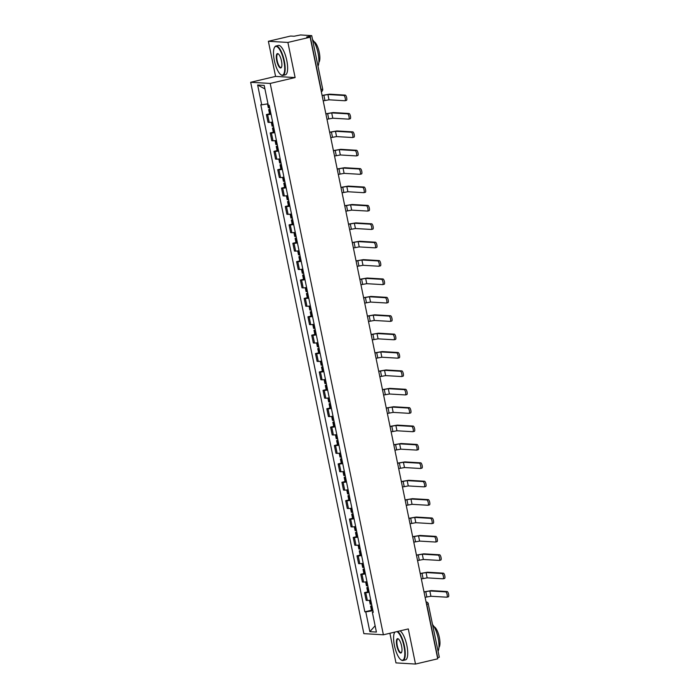 <?xml version="1.0" encoding="UTF-8"?>
<svg xmlns="http://www.w3.org/2000/svg" width="699" height="699" viewBox="0 0 699 699"><rect width="100%" height="100%" fill="white"/><g stroke="black" fill="none" stroke-linecap="round" stroke-linejoin="round"><path stroke-width="1.05" d="M389.893 633.268L395.975 662.897L415.503 664.05L437.731 658.808L310.138 37.196L287.901 42.438L268.372 41.285L275.581 76.409L250.67 82.281L363.856 633.644L383.384 634.797L270.198 83.434L295.118 77.563L287.901 42.438M268.372 41.285L290.609 36.042L294.061 36.243L300.544 34.95L311.728 35.649L322.685 89.035L321.103 89.568L310.138 36.173L311.728 35.649M415.503 664.05L408.295 628.925L383.384 634.797M439.19 657.217L437.74 657.785L426.783 604.399A2.412 0.751 -103.3 0 0 426.224 602.748M310.138 36.173L306.678 36.995L310.138 37.196M271.029 114.243A5.557 0.489 168.4 0 1 267.621 114.627L266.424 114.557L268.023 122.334L269.22 122.404A5.557 0.489 -11.6 0 0 272.627 122.019M269.552 113.823L266.424 114.557M274.803 132.627A5.557 0.489 168.4 0 1 271.395 133.011L270.198 132.941L271.797 140.726L272.994 140.796A5.557 0.489 -11.6 0 0 276.402 140.412M273.326 132.207L270.198 132.941M278.578 151.019A5.557 0.489 168.4 0 1 275.17 151.403L273.973 151.333L275.572 159.11L276.76 159.18A5.557 0.489 -11.6 0 0 280.177 158.795M277.101 150.591L273.973 151.333M282.352 169.403A5.557 0.489 168.4 0 1 278.945 169.787L277.748 169.717L279.347 177.494L280.535 177.563A5.557 0.489 -11.6 0 0 283.951 177.179M280.876 168.983L277.748 169.717M286.127 187.786A5.557 0.489 168.4 0 1 282.719 188.171L281.522 188.101L283.121 195.886L284.31 195.956A5.557 0.489 -11.6 0 0 287.726 195.571M284.65 187.367L281.522 188.101M289.902 206.179A5.557 0.489 168.4 0 1 286.494 206.563L285.297 206.493L286.896 214.27L288.084 214.34A5.557 0.489 -11.6 0 0 291.5 213.955M288.425 205.751L285.297 206.493M293.676 224.562A5.557 0.489 168.4 0 1 290.268 224.947L289.071 224.877L290.67 232.653L291.859 232.723A5.557 0.489 -11.6 0 0 295.266 232.339M292.199 224.143L289.071 224.877M297.451 242.946A5.557 0.489 168.4 0 1 294.043 243.331L292.846 243.261L294.445 251.046L295.633 251.116A5.557 0.489 -11.6 0 0 299.041 250.731M295.974 242.527L292.846 243.261M301.225 261.339A5.557 0.489 168.4 0 1 297.809 261.723L296.621 261.653L298.22 269.43L299.408 269.499A5.557 0.489 -11.6 0 0 302.816 269.115M299.749 260.91L296.621 261.653M305 279.722A5.557 0.489 168.4 0 1 301.584 280.107L300.395 280.037L301.994 287.813L303.183 287.883A5.557 0.489 -11.6 0 0 306.59 287.499M303.523 279.303L300.395 280.037M308.775 298.106A5.557 0.489 168.4 0 1 305.358 298.499L304.17 298.421L305.769 306.206L306.957 306.276A5.557 0.489 -11.6 0 0 310.365 305.891M307.298 297.687L304.17 298.421M312.549 316.498A5.557 0.489 168.4 0 1 309.133 316.883L307.944 316.813L309.543 324.589L310.732 324.659A5.557 0.489 -11.6 0 0 314.139 324.275M311.072 316.07L307.944 316.813M316.315 334.882A5.557 0.489 168.4 0 1 312.907 335.267L311.719 335.197L313.318 342.973L314.506 343.043A5.557 0.489 -11.6 0 0 317.914 342.659M314.847 334.463L311.719 335.197M320.09 353.266A5.557 0.489 168.4 0 1 316.682 353.659L315.494 353.58L317.093 361.366L318.281 361.435A5.557 0.489 -11.6 0 0 321.689 361.051M318.622 352.846L315.494 353.58M323.864 371.658A5.557 0.489 168.4 0 1 320.457 372.043L319.268 371.973L320.867 379.749L322.056 379.819A5.557 0.489 -11.6 0 0 325.463 379.435M322.396 371.23L319.268 371.973M327.639 390.042A5.557 0.489 168.4 0 1 324.231 390.426L323.043 390.357L324.642 398.133L325.83 398.212A5.557 0.489 -11.6 0 0 329.238 397.818M326.171 389.623L323.043 390.357M331.413 408.434A5.557 0.489 168.4 0 1 328.006 408.819L326.817 408.74L328.416 416.525L329.605 416.595A5.557 0.489 -11.6 0 0 333.012 416.211M329.945 408.006L326.817 408.74M335.188 426.818A5.557 0.489 168.4 0 1 331.78 427.203L330.592 427.133L332.191 434.909L333.379 434.979A5.557 0.489 -11.6 0 0 336.787 434.595M333.72 426.39L330.592 427.133M338.963 445.202A5.557 0.489 168.4 0 1 335.555 445.586L334.367 445.516L335.957 453.293L337.154 453.371A5.557 0.489 -11.6 0 0 340.562 452.978M337.495 444.782L334.367 445.516M342.737 463.594A5.557 0.489 168.4 0 1 339.33 463.979L338.141 463.909L339.731 471.685L340.929 471.755A5.557 0.489 -11.6 0 0 344.336 471.371M341.261 463.166L338.141 463.909M346.512 481.978A5.557 0.489 168.4 0 1 343.104 482.362L341.916 482.293L343.506 490.069L344.703 490.139A5.557 0.489 -11.6 0 0 348.111 489.754M345.035 481.559L341.916 482.293M350.286 500.362A5.557 0.489 168.4 0 1 346.879 500.746L345.69 500.676L347.281 508.453L348.478 508.531A5.557 0.489 -11.6 0 0 351.885 508.147M348.81 499.942L345.69 500.676M354.061 518.754A5.557 0.489 168.4 0 1 350.653 519.139L349.465 519.069L351.055 526.845L352.252 526.915A5.557 0.489 -11.6 0 0 355.66 526.53M352.584 518.326L349.465 519.069M357.836 537.138A5.557 0.489 168.4 0 1 354.428 537.522L353.24 537.452L354.83 545.229L356.027 545.299A5.557 0.489 -11.6 0 0 359.435 544.914M356.359 536.718L353.24 537.452M361.61 555.522A5.557 0.489 168.4 0 1 358.203 555.906L357.006 555.836L358.604 563.621L359.802 563.691A5.557 0.489 -11.6 0 0 363.209 563.307M360.134 555.102L357.006 555.836M365.385 573.914A5.557 0.489 168.4 0 1 361.977 574.298L360.78 574.229L362.379 582.005L363.576 582.075A5.557 0.489 -11.6 0 0 366.984 581.69M363.908 573.486L360.78 574.229M369.159 592.298A5.557 0.489 168.4 0 1 365.752 592.682L364.555 592.612L366.154 600.389L367.351 600.458A5.557 0.489 -11.6 0 0 370.758 600.074M367.683 591.878L364.555 592.612M267.979 103.819L261.706 104.824L257.643 85.016L264.205 85.409L268.267 105.208L269.185 105.261L373.266 612.315L372.349 612.254L376.412 632.062L369.85 631.669L365.787 611.87L372.943 610.725M261.706 104.824L260.788 104.763L364.869 611.817L365.787 611.87M250.67 82.281L270.198 83.434M275.581 76.409L295.118 77.563M371.457 610.262L364.869 611.817M373.187 611.922L372.349 612.254M257.643 85.016L264.921 88.93M375.118 625.762L369.85 631.669M323.209 100.866L329.011 99.808L344.887 100.752A2.717 0.848 -103.3 0 0 344.974 100.743A2.717 0.848 -103.3 0 0 345.201 98.026A2.717 0.848 -103.3 0 0 343.803 95.448L345.254 95.108A2.717 0.848 76.7 0 1 346.652 97.685A2.717 0.848 76.7 0 1 346.424 100.403A2.717 0.848 76.7 0 1 346.346 100.411L345.044 100.717M269.692 107.725A9.183 0.813 168.4 0 1 269.15 107.777L268.311 107.768L267.516 103.898M269.98 109.158L268.696 109.647L269.534 109.664A9.183 0.813 -11.6 0 0 270.076 109.612M268.696 109.647L269.578 113.954L270.417 113.972A9.183 0.813 -11.6 0 0 270.959 113.911M322.117 95.562L327.927 94.505L343.803 95.448M345.254 95.108L329.378 94.164L322.09 95.422M326.983 119.258L332.785 118.201L348.661 119.136A2.717 0.848 -103.3 0 0 348.749 119.136A2.717 0.848 -103.3 0 0 348.976 116.418A2.717 0.848 -103.3 0 0 347.578 113.832L349.028 113.491A2.717 0.848 76.7 0 1 350.426 116.069A2.717 0.848 76.7 0 1 350.199 118.786A2.717 0.848 76.7 0 1 350.12 118.795L348.818 119.101M273.466 126.108A9.183 0.813 168.4 0 1 272.925 126.17L272.086 126.152L271.282 122.238M273.755 127.541L272.47 128.039L273.309 128.057A9.183 0.813 -11.6 0 0 273.851 127.996M272.47 128.039L273.353 132.338L274.191 132.356A9.183 0.813 -11.6 0 0 274.733 132.294M325.891 113.954L331.702 112.897L347.578 113.832M349.028 113.491L333.152 112.548L325.865 113.806M330.749 137.642L336.56 136.585L352.436 137.528A2.717 0.848 -103.3 0 0 352.514 137.52A2.717 0.848 -103.3 0 0 352.75 134.802A2.717 0.848 -103.3 0 0 351.352 132.225L352.803 131.875A2.717 0.848 76.7 0 1 354.201 134.461A2.717 0.848 76.7 0 1 353.974 137.179A2.717 0.848 76.7 0 1 353.895 137.179L352.593 137.485M277.241 144.492A9.183 0.813 168.4 0 1 276.69 144.553L275.86 144.536L275.057 140.621M277.529 145.934L276.245 146.423L277.084 146.44A9.183 0.813 -11.6 0 0 277.625 146.379M276.245 146.423L277.127 150.722L277.966 150.739A9.183 0.813 -11.6 0 0 278.508 150.687M329.666 132.338L335.476 131.281L351.352 132.225M352.803 131.875L336.927 130.94L329.64 132.198M334.524 156.026L340.334 154.968L356.21 155.912A2.717 0.848 -103.3 0 0 356.289 155.903A2.717 0.848 -103.3 0 0 356.525 153.186A2.717 0.848 -103.3 0 0 355.127 150.608L356.577 150.268A2.717 0.848 76.7 0 1 357.975 152.845A2.717 0.848 76.7 0 1 357.748 155.562A2.717 0.848 76.7 0 1 357.67 155.571L356.368 155.877M281.015 162.884A9.183 0.813 168.4 0 1 280.465 162.937L279.635 162.928L278.831 159.005M281.304 164.317L280.019 164.807L280.858 164.824A9.183 0.813 -11.6 0 0 281.4 164.772M280.019 164.807L280.902 169.114L281.741 169.132A9.183 0.813 -11.6 0 0 282.282 169.071M333.44 150.722L339.251 149.665L355.127 150.608M356.577 150.268L340.701 149.324L333.406 150.582M338.299 174.418L344.109 173.361L359.985 174.296A2.717 0.848 -103.3 0 0 360.064 174.296A2.717 0.848 -103.3 0 0 360.3 171.578A2.717 0.848 -103.3 0 0 358.902 168.992L360.352 168.651A2.717 0.848 76.7 0 1 361.75 171.229A2.717 0.848 76.7 0 1 361.523 173.946A2.717 0.848 76.7 0 1 361.444 173.955L360.142 174.261M284.79 181.268A9.183 0.813 168.4 0 1 284.24 181.329L283.41 181.312L282.606 177.397M285.078 182.701L283.794 183.199L284.633 183.217A9.183 0.813 -11.6 0 0 285.175 183.155M283.794 183.199L284.676 187.498L285.515 187.515A9.183 0.813 -11.6 0 0 286.057 187.454M337.215 169.114L343.026 168.057L358.902 168.992M360.352 168.651L344.476 167.716L337.18 168.966M342.073 192.802L347.884 191.744L363.76 192.688A2.717 0.848 -103.3 0 0 363.838 192.679A2.717 0.848 -103.3 0 0 364.074 189.962A2.717 0.848 -103.3 0 0 362.676 187.384L364.127 187.035A2.717 0.848 76.7 0 1 365.525 189.621A2.717 0.848 76.7 0 1 365.297 192.339A2.717 0.848 76.7 0 1 365.21 192.339L363.917 192.644M288.565 199.661A9.183 0.813 168.4 0 1 288.014 199.713L287.184 199.696L286.38 195.781M288.853 201.094L287.569 201.583L288.407 201.6A9.183 0.813 -11.6 0 0 288.949 201.539M287.569 201.583L288.451 205.882L289.29 205.899A9.183 0.813 -11.6 0 0 289.832 205.847M340.99 187.498L346.8 186.441L362.676 187.384M364.127 187.035L348.251 186.1L340.955 187.358M274.331 60.507A14.74 4.596 -103.3 0 0 280.823 74.679A14.74 4.596 -103.3 0 0 283.864 61.066A14.74 4.596 -103.3 0 0 274.436 47.584A14.74 4.596 -103.3 0 0 274.331 60.507M274.55 47.392A15.098 4.71 76.7 0 1 274.655 47.183A15.098 4.71 76.7 0 1 275.965 46.012A15.098 4.71 76.7 0 1 284.318 60.996A15.098 4.71 76.7 0 1 282.894 75.405A15.098 4.71 76.7 0 1 281.199 74.95A15.098 4.71 76.7 0 1 281.015 74.802M276.717 60.647A7.366 2.298 76.7 0 1 278.237 53.84A7.366 2.298 76.7 0 1 281.479 60.927A7.366 2.298 76.7 0 1 281.426 67.392A7.366 2.298 76.7 0 1 276.717 60.647M278.429 53.989A7.007 2.184 -103.3 0 0 277.826 53.893A7.007 2.184 -103.3 0 0 277.171 60.577A7.007 2.184 -103.3 0 0 281.042 67.532A7.007 2.184 -103.3 0 0 281.531 67.165M312.532 39.572A15.098 4.71 76.7 0 1 318.054 53.045A15.098 4.71 76.7 0 1 317.993 66.187M313.982 41.634A10.869 3.39 76.7 0 1 319.251 52.355A10.869 3.39 76.7 0 1 318.858 62.342M275.965 46.012L278.429 45.435A15.098 4.71 76.7 0 1 286.773 60.42A15.098 4.71 76.7 0 1 285.358 74.828L282.894 75.405M394.935 632.079A14.74 4.596 -103.3 0 0 394.533 632.656A14.74 4.596 -103.3 0 0 394.428 645.579A14.74 4.596 -103.3 0 0 400.92 659.76A14.74 4.596 -103.3 0 0 403.961 646.147A14.74 4.596 -103.3 0 0 396.849 631.625M397.609 631.442A15.098 4.71 76.7 0 1 404.415 646.068A15.098 4.71 76.7 0 1 402.991 660.476A15.098 4.71 76.7 0 1 401.305 660.022A15.098 4.71 76.7 0 1 401.112 659.882M396.814 645.719A7.366 2.298 76.7 0 1 398.334 638.912A7.366 2.298 76.7 0 1 401.576 645.998A7.366 2.298 76.7 0 1 401.523 652.464A7.366 2.298 76.7 0 1 396.814 645.719M398.526 639.061A7.007 2.184 -103.3 0 0 397.923 638.965A7.007 2.184 -103.3 0 0 397.268 645.649A7.007 2.184 -103.3 0 0 401.139 652.604A7.007 2.184 -103.3 0 0 401.628 652.246M432.629 624.644A15.098 4.71 76.7 0 1 438.151 638.117A15.098 4.71 76.7 0 1 438.098 651.258M434.079 626.715A10.869 3.39 76.7 0 1 439.356 637.436A10.869 3.39 76.7 0 1 438.963 647.414M400.064 630.865A15.098 4.71 76.7 0 1 406.87 645.492A15.098 4.71 76.7 0 1 405.455 659.9L402.991 660.476M345.848 211.194L351.658 210.128L367.534 211.072A2.717 0.848 -103.3 0 0 367.613 211.063A2.717 0.848 -103.3 0 0 367.849 208.346A2.717 0.848 -103.3 0 0 366.451 205.768L367.901 205.427A2.717 0.848 76.7 0 1 369.299 208.005A2.717 0.848 76.7 0 1 369.072 210.722A2.717 0.848 76.7 0 1 368.985 210.731L367.691 211.037M292.339 218.044A9.183 0.813 168.4 0 1 291.789 218.097L290.959 218.088L290.155 214.165M292.628 219.477L291.343 219.967L292.182 219.984A9.183 0.813 -11.6 0 0 292.724 219.932M291.343 219.967L292.226 224.274L293.064 224.292A9.183 0.813 -11.6 0 0 293.606 224.23M344.764 205.882L350.575 204.824L366.451 205.768M367.901 205.427L352.025 204.484L344.729 205.742M349.622 229.578L355.433 228.521L371.309 229.455A2.717 0.848 -103.3 0 0 371.387 229.455A2.717 0.848 -103.3 0 0 371.615 226.738A2.717 0.848 -103.3 0 0 370.225 224.152L371.676 223.811A2.717 0.848 76.7 0 1 373.074 226.389A2.717 0.848 76.7 0 1 372.838 229.106A2.717 0.848 76.7 0 1 372.759 229.115L371.466 229.421M296.114 236.428A9.183 0.813 168.4 0 1 295.563 236.489L294.733 236.472L293.929 232.557M296.402 237.861L295.118 238.359L295.957 238.376A9.183 0.813 -11.6 0 0 296.498 238.315M295.118 238.359L296 242.658L296.839 242.675A9.183 0.813 -11.6 0 0 297.381 242.614M348.539 224.274L354.341 223.217L370.225 224.152M371.676 223.811L355.8 222.876L348.504 224.126M353.397 247.962L359.207 246.904L375.083 247.848A2.717 0.848 -103.3 0 0 375.162 247.839A2.717 0.848 -103.3 0 0 375.389 245.122A2.717 0.848 -103.3 0 0 374 242.544L375.45 242.195A2.717 0.848 76.7 0 1 376.848 244.781A2.717 0.848 76.7 0 1 376.612 247.498A2.717 0.848 76.7 0 1 376.534 247.498L375.241 247.813M299.88 254.82A9.183 0.813 168.4 0 1 299.338 254.873L298.508 254.855L297.704 250.941M300.177 256.253L298.892 256.743L299.731 256.76A9.183 0.813 -11.6 0 0 300.273 256.699M298.892 256.743L299.775 261.042L300.614 261.059A9.183 0.813 -11.6 0 0 301.155 261.007M352.313 242.658L358.115 241.601L374 242.544M375.45 242.195L359.574 241.26L352.279 242.518M357.172 266.354L362.982 265.288L378.858 266.232A2.717 0.848 -103.3 0 0 378.937 266.223A2.717 0.848 -103.3 0 0 379.164 263.506A2.717 0.848 -103.3 0 0 377.775 260.928L379.225 260.587A2.717 0.848 76.7 0 1 380.623 263.165A2.717 0.848 76.7 0 1 380.387 265.882A2.717 0.848 76.7 0 1 380.308 265.891L379.015 266.197M303.654 273.204A9.183 0.813 168.4 0 1 303.113 273.257L302.283 273.248L301.479 269.325M303.951 274.637L302.667 275.126L303.497 275.144A9.183 0.813 -11.6 0 0 304.048 275.091M302.667 275.126L303.549 279.434L304.388 279.451A9.183 0.813 -11.6 0 0 304.93 279.39M356.088 261.05L361.89 259.984L377.775 260.928M379.225 260.587L363.349 259.644L356.053 260.902M360.946 284.738L366.757 283.68L382.633 284.615A2.717 0.848 -103.3 0 0 382.711 284.615A2.717 0.848 -103.3 0 0 382.938 281.898A2.717 0.848 -103.3 0 0 381.54 279.312L383 278.971A2.717 0.848 76.7 0 1 384.398 281.548A2.717 0.848 76.7 0 1 384.162 284.266A2.717 0.848 76.7 0 1 384.083 284.275L382.79 284.58M307.429 291.588A9.183 0.813 168.4 0 1 306.887 291.649L306.057 291.632L305.253 287.717M307.726 293.021L306.442 293.519L307.272 293.536A9.183 0.813 -11.6 0 0 307.822 293.475M306.442 293.519L307.324 297.818L308.163 297.835A9.183 0.813 -11.6 0 0 308.705 297.774M359.863 279.434L365.664 278.377L381.54 279.312M383 278.971L367.124 278.036L359.828 279.294M364.721 303.121L370.531 302.064L386.407 303.008A2.717 0.848 -103.3 0 0 386.486 302.999A2.717 0.848 -103.3 0 0 386.713 300.282A2.717 0.848 -103.3 0 0 385.315 297.704L386.774 297.355A2.717 0.848 76.7 0 1 388.172 299.941A2.717 0.848 76.7 0 1 387.936 302.658A2.717 0.848 76.7 0 1 387.858 302.658L386.564 302.973M311.204 309.98A9.183 0.813 168.4 0 1 310.662 310.033L309.832 310.015L309.028 306.101M311.501 311.413L310.216 311.903L311.046 311.92A9.183 0.813 -11.6 0 0 311.597 311.859M310.216 311.903L311.099 316.21L311.929 316.219A9.183 0.813 -11.6 0 0 312.479 316.166M363.637 297.818L369.439 296.76L385.315 297.704M386.774 297.355L370.898 296.42L363.602 297.678M368.495 321.514L374.306 320.448L390.182 321.391A2.717 0.848 -103.3 0 0 390.26 321.383A2.717 0.848 -103.3 0 0 390.488 318.665A2.717 0.848 -103.3 0 0 389.09 316.088L390.549 315.747A2.717 0.848 76.7 0 1 391.938 318.325A2.717 0.848 76.7 0 1 391.711 321.042A2.717 0.848 76.7 0 1 391.632 321.051L390.339 321.357M314.978 328.364A9.183 0.813 168.4 0 1 314.436 328.425L313.598 328.408L312.794 324.485M315.275 329.797L313.991 330.286L314.821 330.304A9.183 0.813 -11.6 0 0 315.371 330.251M313.991 330.286L314.873 334.594L315.703 334.611A9.183 0.813 -11.6 0 0 316.254 334.55M367.403 316.21L373.214 315.144L389.09 316.088M390.549 315.747L374.664 314.803L367.377 316.062M372.27 339.897L378.08 338.84L393.956 339.775A2.717 0.848 -103.3 0 0 394.035 339.775A2.717 0.848 -103.3 0 0 394.262 337.058A2.717 0.848 -103.3 0 0 392.864 334.471L394.323 334.131A2.717 0.848 76.7 0 1 395.713 336.717A2.717 0.848 76.7 0 1 395.485 339.426A2.717 0.848 76.7 0 1 395.407 339.434L394.105 339.74M318.753 346.748A9.183 0.813 168.4 0 1 318.211 346.809L317.372 346.791L316.568 342.877M319.05 348.181L317.765 348.679L318.595 348.696A9.183 0.813 -11.6 0 0 319.146 348.635M317.765 348.679L318.648 352.978L319.478 352.995A9.183 0.813 -11.6 0 0 320.028 352.934M371.178 334.594L376.988 333.537L392.864 334.471M394.323 334.131L378.439 333.196L371.152 334.454M376.045 358.281L381.855 357.224L397.731 358.168A2.717 0.848 -103.3 0 0 397.81 358.159A2.717 0.848 -103.3 0 0 398.037 355.442A2.717 0.848 -103.3 0 0 396.639 352.864L398.098 352.514A2.717 0.848 76.7 0 1 399.487 355.101A2.717 0.848 76.7 0 1 399.26 357.818A2.717 0.848 76.7 0 1 399.181 357.827L397.88 358.133M322.527 365.14A9.183 0.813 168.4 0 1 321.986 365.193L321.147 365.175L320.343 361.261M322.824 366.573L321.54 367.062L322.37 367.08A9.183 0.813 -11.6 0 0 322.921 367.019M321.54 367.062L322.422 371.37L323.253 371.379A9.183 0.813 -11.6 0 0 323.803 371.326M374.952 352.978L380.763 351.92L396.639 352.864M398.098 352.514L382.213 351.58L374.926 352.838M379.819 376.674L385.63 375.608L401.506 376.551A2.717 0.848 -103.3 0 0 401.584 376.543A2.717 0.848 -103.3 0 0 401.811 373.825A2.717 0.848 -103.3 0 0 400.413 371.248L401.864 370.907A2.717 0.848 76.7 0 1 403.262 373.484A2.717 0.848 76.7 0 1 403.035 376.202A2.717 0.848 76.7 0 1 402.956 376.211L401.654 376.516M326.302 383.524A9.183 0.813 168.4 0 1 325.76 383.585L324.921 383.568L324.118 379.644M326.599 384.957L325.315 385.455L326.145 385.464A9.183 0.813 -11.6 0 0 326.686 385.411M325.315 385.455L326.197 389.754L327.027 389.771A9.183 0.813 -11.6 0 0 327.578 389.71M378.727 371.37L384.537 370.304L400.413 371.248M401.864 370.907L385.988 369.963L378.701 371.221M383.594 395.057L389.404 394L405.28 394.935A2.717 0.848 -103.3 0 0 405.359 394.935A2.717 0.848 -103.3 0 0 405.586 392.218A2.717 0.848 -103.3 0 0 404.188 389.631L405.638 389.291A2.717 0.848 76.7 0 1 407.036 391.877A2.717 0.848 76.7 0 1 406.809 394.586A2.717 0.848 76.7 0 1 406.731 394.594L405.429 394.9M330.077 401.908A9.183 0.813 168.4 0 1 329.535 401.969L328.696 401.951L327.892 398.037M330.374 403.34L329.089 403.839L329.919 403.856A9.183 0.813 -11.6 0 0 330.461 403.795M329.089 403.839L329.972 408.137L330.802 408.155A9.183 0.813 -11.6 0 0 331.352 408.094M382.502 389.754L388.312 388.696L404.188 389.631M405.638 389.291L389.762 388.356L382.475 389.614M387.368 413.441L393.179 412.384L409.055 413.327A2.717 0.848 -103.3 0 0 409.133 413.319A2.717 0.848 -103.3 0 0 409.361 410.601A2.717 0.848 -103.3 0 0 407.963 408.024L409.413 407.683A2.717 0.848 76.7 0 1 410.811 410.261A2.717 0.848 76.7 0 1 410.584 412.978A2.717 0.848 76.7 0 1 410.505 412.987L409.203 413.292M333.851 420.3A9.183 0.813 168.4 0 1 333.309 420.352L332.471 420.335L331.667 416.421M334.148 421.733L332.864 422.222L333.694 422.24A9.183 0.813 -11.6 0 0 334.236 422.179M332.864 422.222L333.746 426.53L334.576 426.539A9.183 0.813 -11.6 0 0 335.118 426.486M386.276 408.137L392.087 407.08L407.963 408.024M409.413 407.683L393.537 406.739L386.25 407.998M391.143 431.833L396.953 430.776L412.829 431.711A2.717 0.848 -103.3 0 0 412.908 431.702A2.717 0.848 -103.3 0 0 413.135 428.985A2.717 0.848 -103.3 0 0 411.737 426.407L413.188 426.067A2.717 0.848 76.7 0 1 414.586 428.644A2.717 0.848 76.7 0 1 414.358 431.362A2.717 0.848 76.7 0 1 414.28 431.37L412.978 431.676M337.626 438.684A9.183 0.813 168.4 0 1 337.084 438.745L336.245 438.727L335.441 434.804M337.923 440.117L336.638 440.615L337.468 440.623A9.183 0.813 -11.6 0 0 338.01 440.571M336.638 440.615L337.521 444.913L338.351 444.931A9.183 0.813 -11.6 0 0 338.893 444.87M390.051 426.53L395.861 425.464L411.737 426.407M413.188 426.067L397.312 425.123L390.025 426.381M394.918 450.217L400.728 449.16L416.604 450.095A2.717 0.848 -103.3 0 0 416.683 450.095A2.717 0.848 -103.3 0 0 416.91 447.377A2.717 0.848 -103.3 0 0 415.512 444.791L416.962 444.45A2.717 0.848 76.7 0 1 418.36 447.037A2.717 0.848 76.7 0 1 418.133 449.745A2.717 0.848 76.7 0 1 418.054 449.754L416.753 450.06M341.4 457.067A9.183 0.813 168.4 0 1 340.859 457.129L340.02 457.111L339.216 453.197M341.697 458.509L340.413 458.998L341.243 459.016A9.183 0.813 -11.6 0 0 341.785 458.955M340.413 458.998L341.295 463.297L342.126 463.315A9.183 0.813 -11.6 0 0 342.667 463.254M393.825 444.913L399.636 443.856L415.512 444.791M416.962 444.45L401.086 443.516L393.799 444.774M398.692 468.601L404.503 467.544L420.379 468.487A2.717 0.848 -103.3 0 0 420.457 468.479A2.717 0.848 -103.3 0 0 420.684 465.761A2.717 0.848 -103.3 0 0 419.286 463.184L420.737 462.843A2.717 0.848 76.7 0 1 422.135 465.42A2.717 0.848 76.7 0 1 421.908 468.138A2.717 0.848 76.7 0 1 421.829 468.147L420.527 468.452M345.175 475.46A9.183 0.813 168.4 0 1 344.633 475.512L343.794 475.495L342.991 471.58M345.472 476.893L344.179 477.382L345.018 477.4A9.183 0.813 -11.6 0 0 345.559 477.338M344.179 477.382L345.07 481.69L345.9 481.698A9.183 0.813 -11.6 0 0 346.442 481.646M397.6 463.297L403.41 462.24L419.286 463.184M420.737 462.843L404.861 461.899L397.574 463.157M402.467 486.993L408.268 485.936L424.153 486.871A2.717 0.848 -103.3 0 0 424.232 486.862A2.717 0.848 -103.3 0 0 424.459 484.145A2.717 0.848 -103.3 0 0 423.061 481.567L424.511 481.227A2.717 0.848 76.7 0 1 425.909 483.804A2.717 0.848 76.7 0 1 425.682 486.521A2.717 0.848 76.7 0 1 425.604 486.53L424.302 486.836M348.95 493.844A9.183 0.813 168.4 0 1 348.408 493.905L347.569 493.887L346.765 489.964M349.247 495.276L347.953 495.774L348.792 495.783A9.183 0.813 -11.6 0 0 349.334 495.731M347.953 495.774L348.836 500.073L349.675 500.091A9.183 0.813 -11.6 0 0 350.216 500.03M401.375 481.69L407.185 480.632L423.061 481.567M424.511 481.227L408.635 480.283L401.348 481.541M406.241 505.377L412.043 504.32L427.928 505.255A2.717 0.848 -103.3 0 0 428.006 505.255A2.717 0.848 -103.3 0 0 428.234 502.537A2.717 0.848 -103.3 0 0 426.836 499.951L428.286 499.61A2.717 0.848 76.7 0 1 429.684 502.197A2.717 0.848 76.7 0 1 429.457 504.905A2.717 0.848 76.7 0 1 429.378 504.914L428.076 505.22M352.724 512.227A9.183 0.813 168.4 0 1 352.182 512.288L351.344 512.271L350.54 508.356M353.021 513.669L351.728 514.158L352.567 514.176A9.183 0.813 -11.6 0 0 353.109 514.115M351.728 514.158L352.611 518.457L353.449 518.475A9.183 0.813 -11.6 0 0 353.991 518.422M405.149 500.073L410.96 499.016L426.836 499.951M428.286 499.61L412.41 498.675L405.123 499.934M410.016 523.761L415.818 522.703L431.702 523.647A2.717 0.848 -103.3 0 0 431.781 523.638A2.717 0.848 -103.3 0 0 432.008 520.921A2.717 0.848 -103.3 0 0 430.61 518.343L432.061 518.003A2.717 0.848 76.7 0 1 433.459 520.58A2.717 0.848 76.7 0 1 433.231 523.298A2.717 0.848 76.7 0 1 433.153 523.306L431.851 523.612M356.499 530.62A9.183 0.813 168.4 0 1 355.957 530.672L355.118 530.655L354.314 526.74M356.796 532.053L355.503 532.542L356.341 532.559A9.183 0.813 -11.6 0 0 356.883 532.498M355.503 532.542L356.385 536.849L357.224 536.858A9.183 0.813 -11.6 0 0 357.766 536.806M408.924 518.457L414.734 517.4L430.61 518.343M432.061 518.003L416.185 517.059L408.898 518.317M413.791 542.153L419.592 541.096L435.468 542.031A2.717 0.848 -103.3 0 0 435.556 542.022A2.717 0.848 -103.3 0 0 435.783 539.305A2.717 0.848 -103.3 0 0 434.385 536.727L435.835 536.386A2.717 0.848 76.7 0 1 437.233 538.964A2.717 0.848 76.7 0 1 437.006 541.681A2.717 0.848 76.7 0 1 436.927 541.69L435.626 541.996M360.273 549.003A9.183 0.813 168.4 0 1 359.732 549.064L358.893 549.047L358.089 545.124M360.57 550.436L359.277 550.934L360.116 550.943A9.183 0.813 -11.6 0 0 360.658 550.891M359.277 550.934L360.16 555.233L360.999 555.251A9.183 0.813 -11.6 0 0 361.54 555.189M412.698 536.849L418.509 535.792L434.385 536.727M435.835 536.386L419.959 535.443L412.672 536.701M417.565 560.537L423.367 559.48L439.243 560.415A2.717 0.848 -103.3 0 0 439.33 560.415A2.717 0.848 -103.3 0 0 439.557 557.697A2.717 0.848 -103.3 0 0 438.159 555.111L439.61 554.77A2.717 0.848 76.7 0 1 441.008 557.356A2.717 0.848 76.7 0 1 440.781 560.074A2.717 0.848 76.7 0 1 440.702 560.074L439.4 560.38M364.048 567.387A9.183 0.813 168.4 0 1 363.506 567.448L362.667 567.431L361.864 563.516M364.336 568.829L363.052 569.318L363.891 569.336A9.183 0.813 -11.6 0 0 364.432 569.274M363.052 569.318L363.934 573.617L364.773 573.634A9.183 0.813 -11.6 0 0 365.315 573.582M416.473 555.233L422.283 554.176L438.159 555.111M439.61 554.77L423.734 553.835L416.447 555.093M421.34 578.921L427.141 577.863L443.017 578.807A2.717 0.848 -103.3 0 0 443.096 578.798A2.717 0.848 -103.3 0 0 443.332 576.081A2.717 0.848 -103.3 0 0 441.934 573.503L443.384 573.163A2.717 0.848 76.7 0 1 444.782 575.74A2.717 0.848 76.7 0 1 444.555 578.457A2.717 0.848 76.7 0 1 444.477 578.466L443.175 578.772M367.823 585.779A9.183 0.813 168.4 0 1 367.272 585.832L366.442 585.814L365.638 581.9M368.111 587.212L366.826 587.702L367.665 587.719A9.183 0.813 -11.6 0 0 368.207 587.667M366.826 587.702L367.709 592.009L368.548 592.018A9.183 0.813 -11.6 0 0 369.089 591.966M420.248 573.617L426.058 572.56L441.934 573.503M443.384 573.163L427.508 572.219L420.221 573.477M425.106 597.313L430.916 596.256L446.792 597.191A2.717 0.848 -103.3 0 0 446.871 597.182A2.717 0.848 -103.3 0 0 447.107 594.465A2.717 0.848 -103.3 0 0 445.709 591.887L447.159 591.546A2.717 0.848 76.7 0 1 448.557 594.124A2.717 0.848 76.7 0 1 448.33 596.841A2.717 0.848 76.7 0 1 448.251 596.85L446.949 597.156M371.597 604.163A9.183 0.813 168.4 0 1 371.047 604.224L370.217 604.207L369.413 600.292M371.885 605.596L370.601 606.094L371.44 606.103A9.183 0.813 -11.6 0 0 371.982 606.05M370.601 606.094L371.484 610.393L372.322 610.41A9.183 0.813 -11.6 0 0 372.864 610.349M424.022 592.009L429.833 590.952L445.709 591.887M447.159 591.546L431.283 590.603L423.996 591.861M363.576 582.075L361.977 574.298M359.802 563.691L358.203 555.906M356.027 545.299L354.428 537.522M352.252 526.915L350.653 519.139M348.478 508.531L346.879 500.746M344.703 490.139L343.104 482.362M340.929 471.755L339.33 463.979M337.154 453.371L335.555 445.586M333.379 434.979L331.78 427.203M329.605 416.595L328.006 408.819M325.83 398.212L324.231 390.426M322.056 379.819L320.457 372.043M318.281 361.435L316.682 353.659M314.506 343.043L312.907 335.267M310.732 324.659L309.133 316.883M306.957 306.276L305.358 298.499M303.183 287.883L301.584 280.107M299.408 269.499L297.809 261.723M295.633 251.116L294.043 243.331M291.859 232.723L290.268 224.947M288.084 214.34L286.494 206.563M284.31 195.956L282.719 188.171M280.535 177.563L278.945 169.787M276.76 159.18L275.17 151.403M272.994 140.796L271.395 133.011M269.22 122.404L267.621 114.627M367.351 600.458L365.752 592.682M321.217 91.193A2.412 0.751 -103.3 0 0 321.103 89.568L320.893 89.621M426.573 604.443L428.365 603.866A2.412 2.412 0 0 0 426.145 601.935A2.412 2.289 93.4 0 0 426.058 601.935L426.145 601.935M428.234 603.822L439.322 657.252M322.554 89L322.685 89.035A2.412 2.412 0 0 1 321.33 91.718M269.15 107.777L268.626 105.226M269.036 107.795L268.512 105.226M270.303 113.981L269.421 109.673M323.855 95.16L324.939 100.464M270.417 113.972L269.534 109.664M327.927 94.505L329.011 99.808M272.925 126.17L272.086 122.115M272.811 126.178L271.981 122.133M274.078 132.364L273.195 128.066M327.63 113.544L328.713 118.847M274.191 132.356L273.309 128.057M331.702 112.897L332.785 118.201M276.69 144.553L275.86 140.499M276.586 144.562L275.756 140.516M277.853 150.757L276.97 146.449M331.405 131.928L332.488 137.231M277.966 150.739L277.084 146.44M335.476 131.281L336.56 136.585M280.465 162.937L279.635 158.883M280.36 162.954L279.53 158.9M281.627 169.141L280.745 164.833M335.179 150.32L336.263 155.624M281.741 169.132L280.858 164.824M339.251 149.665L340.334 154.968M284.24 181.329L283.41 177.275M284.135 181.338L283.305 177.293M285.402 187.524L284.519 183.225M338.954 168.704L340.037 174.007M285.515 187.515L284.633 183.217M343.026 168.057L344.109 173.361M288.014 199.713L287.184 195.659M287.909 199.722L287.079 195.676M289.176 205.917L288.294 201.609M342.728 187.087L343.812 192.391M289.29 205.899L288.407 201.6M346.8 186.441L347.884 191.744M291.789 218.097L290.959 214.043M291.684 218.114L290.845 214.06M292.951 224.3L292.068 220.002M346.503 205.48L347.586 210.783M293.064 224.292L292.182 219.984M350.575 204.824L351.658 210.128M295.563 236.489L294.733 232.435M295.459 236.498L294.62 232.452M296.726 242.684L295.843 238.385M350.278 223.863L351.361 229.167M296.839 242.675L295.957 238.376M354.341 223.217L355.433 228.521M299.338 254.873L298.508 250.819M299.233 254.882L298.394 250.836M300.5 261.077L299.618 256.769M354.052 242.247L355.136 247.551M300.614 261.059L299.731 256.76M358.115 241.601L359.207 246.904M303.113 273.257L302.283 269.202M302.999 273.274L302.169 269.22M304.275 279.46L303.392 275.161M357.818 260.64L358.91 265.943M304.388 279.451L303.497 275.144M361.89 259.984L362.982 265.288M306.887 291.649L306.057 287.595M306.774 291.658L305.944 287.612M308.049 297.844L307.167 293.545M361.593 279.023L362.685 284.327M308.163 297.835L307.272 293.536M365.664 278.377L366.757 283.68M310.662 310.033L309.832 305.979M310.548 310.041L309.718 305.996M311.824 316.236L310.941 311.929M365.367 297.407L366.459 302.711M311.929 316.219L311.046 311.92M369.439 296.76L370.531 302.064M314.436 328.425L313.606 324.362M314.323 328.434L313.493 324.38M315.599 334.62L314.716 330.321M369.142 315.799L370.234 321.103M315.703 334.611L314.821 330.304M373.214 315.144L374.306 320.448M318.211 346.809L317.381 342.755M318.097 346.818L317.267 342.772M319.373 353.004L318.491 348.705M372.917 334.183L374.009 339.487M319.478 352.995L318.595 348.696M376.988 333.537L378.08 338.84M321.986 365.193L321.156 361.138M321.872 365.201L321.042 361.156M323.148 371.396L322.265 367.089M376.691 352.567L377.783 357.871M323.253 371.379L322.37 367.08M380.763 351.92L381.855 357.224M325.76 383.585L324.93 379.522M325.647 383.594L324.817 379.54M326.922 389.78L326.04 385.481M380.466 370.959L381.558 376.263M327.027 389.771L326.145 385.464M384.537 370.304L385.63 375.608M329.535 401.969L328.705 397.914M329.421 401.977L328.591 397.932M330.697 408.164L329.806 403.865M384.24 389.343L385.332 394.647M330.802 408.155L329.919 403.856M388.312 388.696L389.404 394M333.309 420.352L332.479 416.298M333.196 420.361L332.366 416.316M334.471 426.556L333.58 422.248M388.015 407.727L389.107 413.03M334.576 426.539L333.694 422.24M392.087 407.08L393.179 412.384M337.084 438.745L336.254 434.682M336.97 438.754L336.14 434.699M338.237 444.94L337.355 440.641M391.789 426.119L392.882 431.423M338.351 444.931L337.468 440.623M395.861 425.464L396.953 430.776M340.859 457.129L340.029 453.074M340.745 457.137L339.915 453.092M342.012 463.323L341.129 459.025M395.564 444.503L396.656 449.806M342.126 463.315L341.243 459.016M399.636 443.856L400.728 449.16M344.633 475.512L343.794 471.458M344.52 475.521L343.69 471.476M345.787 481.716L344.904 477.408M399.339 462.887L400.431 468.19M345.9 481.698L345.018 477.4M403.41 462.24L404.503 467.544M348.408 493.905L347.569 489.842M348.294 493.913L347.464 489.859M349.561 500.1L348.679 495.801M403.113 481.279L404.205 486.583M349.675 500.091L348.792 495.783M407.185 480.632L408.268 485.936M352.182 512.288L351.344 508.234M352.069 512.297L351.239 508.252M353.336 518.483L352.453 514.184M406.888 499.663L407.98 504.966M353.449 518.475L352.567 514.176M410.96 499.016L412.043 504.32M355.957 530.672L355.118 526.618M355.843 530.681L355.013 526.635M357.11 536.876L356.228 532.568M410.663 518.046L411.755 523.35M357.224 536.858L356.341 532.559M414.734 517.4L415.818 522.703M359.732 549.064L358.893 545.002M359.618 549.073L358.788 545.019M360.885 555.259L360.002 550.961M414.437 536.439L415.521 541.742M360.999 555.251L360.116 550.943M418.509 535.792L419.592 541.096M363.506 567.448L362.667 563.394M363.393 567.457L362.563 563.411M364.66 573.643L363.777 569.344M418.212 554.823L419.295 560.126M364.773 573.634L363.891 569.336M422.283 554.176L423.367 559.48M367.272 585.832L366.442 581.778M367.167 585.849L366.337 581.795M368.434 592.036L367.552 587.728M421.986 573.206L423.07 578.51M368.548 592.018L367.665 587.719M426.058 572.56L427.141 577.863M371.047 604.224L370.217 600.17M370.942 604.233L370.112 600.188M372.209 610.419L371.326 606.12M425.761 591.599L426.844 596.902M372.322 610.41L371.44 606.103M429.833 590.952L430.916 596.256M344.974 100.743L346.424 100.403M348.749 119.136L350.199 118.786M352.514 137.52L353.974 137.179M356.289 155.903L357.748 155.562M360.064 174.296L361.523 173.946M363.838 192.679L365.297 192.339M367.613 211.063L369.072 210.722M371.387 229.455L372.838 229.106M375.162 247.839L376.612 247.498M378.937 266.223L380.387 265.882M382.711 284.615L384.162 284.266M386.486 302.999L387.936 302.658M390.26 321.383L391.711 321.042M394.035 339.775L395.485 339.426M397.81 358.159L399.26 357.818M401.584 376.543L403.035 376.202M405.359 394.935L406.809 394.586M409.133 413.319L410.584 412.978M412.908 431.702L414.358 431.362M416.683 450.095L418.133 449.745M420.457 468.479L421.908 468.138M424.232 486.862L425.682 486.521M428.006 505.255L429.457 504.905M431.781 523.638L433.231 523.298M435.556 542.022L437.006 541.681M439.33 560.415L440.781 560.074M443.096 578.798L444.555 578.457M446.871 597.182L448.33 596.841"/></g></svg>
